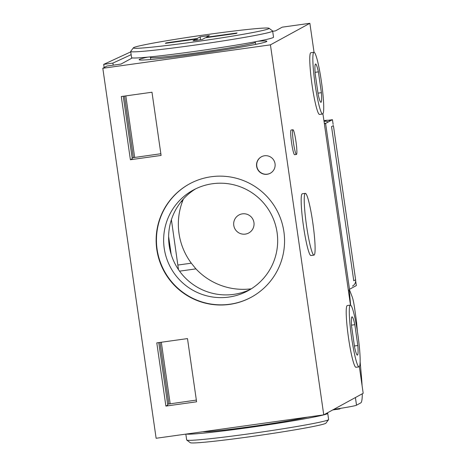 <?xml version="1.0" encoding="UTF-8"?>
<svg xmlns="http://www.w3.org/2000/svg" width="466" height="466" viewBox="0 0 466 466"><rect width="100%" height="100%" fill="white"/><g stroke="black" fill="none" stroke-linecap="round" stroke-linejoin="round"><path stroke-width="0.7" d="M354.416 345.988L357.83 345.51L354.83 324.685A19.327 2.056 82 0 0 352.04 316.839A19.327 2.056 82 0 0 351.958 316.863A19.327 2.056 82 0 0 351.597 326.45L354.597 347.275A19.327 2.056 82 0 0 357.387 355.121A19.327 2.056 82 0 0 357.469 355.098A19.327 2.056 82 0 0 357.83 345.51M354.83 324.685L351.51 325.152M318.395 71.857A19.327 2.056 82 0 0 315.604 64.005A19.327 2.056 82 0 0 315.529 64.034A19.327 2.056 82 0 0 315.167 73.622L318.167 94.441A19.327 2.056 82 0 0 320.957 102.293A19.327 2.056 82 0 0 321.033 102.27A19.327 2.056 82 0 0 321.394 92.676L318.395 71.857L315.074 72.323M317.981 93.153L321.394 92.676M251.325 288.809A64.844 64.424 61.3 0 1 195.918 268.876L191.316 263.179A64.844 64.424 61.3 0 1 182.433 201.51L183.377 199.034M324.534 125.022L350.484 305.102M196.349 400.084L167.626 404.173M170.177 403.742L161.318 342.248M160.852 153.733L132.128 157.823M134.68 157.392L125.814 95.891M314.049 52.274L309.873 23.3L270.437 44.852L102.811 68.281L106.906 66.038L121.032 64.069L132.274 57.918M102.811 68.281L156.127 438.273L323.753 414.851L363.189 393.292L359.35 366.637M350.397 305.102L347.327 305.533A31.175 3.314 82 0 0 347.199 305.574A31.175 3.314 82 0 0 348.452 337.489A31.175 3.314 82 0 0 355.96 367.284L359.03 366.858A31.175 3.314 -98 0 1 351.521 337.058A31.175 3.314 -98 0 1 350.269 305.148A31.175 3.314 -98 0 1 350.397 305.102A31.175 3.314 -98 0 1 357.905 334.903A31.175 3.314 -98 0 1 359.158 366.812A31.175 3.314 -98 0 1 359.03 366.858M313.968 52.274L310.898 52.705A31.175 3.314 82 0 0 310.77 52.745A31.175 3.314 82 0 0 312.016 84.661A31.175 3.314 82 0 0 319.525 114.455L322.594 114.024A31.175 3.314 -98 0 1 315.086 84.23A31.175 3.314 -98 0 1 313.839 52.32A31.175 3.314 -98 0 1 313.968 52.274A31.175 3.314 -98 0 1 321.476 82.074A31.175 3.314 -98 0 1 322.722 113.984A31.175 3.314 -98 0 1 322.594 114.024M270.437 44.852L323.753 414.851M324.598 125.016L322.915 113.809M305.352 193.355L302.283 193.78A31.175 3.314 82 0 0 302.154 193.827A31.175 3.314 82 0 0 303.407 225.736A31.175 3.314 82 0 0 310.915 255.537L313.985 255.106A31.175 3.314 -98 0 1 306.477 225.305A31.175 3.314 -98 0 1 305.224 193.396A31.175 3.314 -98 0 1 305.352 193.355A31.175 3.314 -98 0 1 312.861 223.15A31.175 3.314 -98 0 1 314.113 255.065A31.175 3.314 -98 0 1 313.985 255.106M291.192 130.014A12.471 1.322 82 0 0 291.139 130.008A12.471 1.322 82 0 0 291.087 130.026A12.471 1.322 82 0 0 291.588 142.794A12.471 1.322 82 0 0 294.588 154.712A12.471 1.322 82 0 0 294.64 154.695M292.928 129.769A12.471 1.322 -98 0 1 292.98 129.752A12.471 1.322 -98 0 1 295.98 141.67A12.471 1.322 -98 0 1 296.481 154.438A12.471 1.322 -98 0 1 296.428 154.456A12.471 1.322 -98 0 1 293.429 142.532A12.471 1.322 -98 0 1 292.928 129.769M124.498 96.072L133.375 157.648M160.001 342.428L168.873 404.005M171.395 219.719L178.49 269.628M177.925 265.049L191.316 263.179M195.918 268.876L179.561 271.16M181.105 201.696L182.433 201.51M250.586 289.27A57.301 56.934 61.3 0 1 233.786 294.366A57.301 56.934 61.3 0 1 172.03 256.923A57.301 56.934 61.3 0 1 195.691 188.835M212.49 183.738A57.301 56.934 -118.7 0 0 193.169 190.128A57.301 56.934 -118.7 0 0 166.589 258.292A57.301 56.934 -118.7 0 0 228.818 297.081A57.301 56.934 -118.7 0 0 248.139 290.691A57.301 56.934 -118.7 0 0 274.719 222.527A57.301 56.934 -118.7 0 0 212.49 183.738M251.448 297.122A64.535 64.116 61.3 0 1 229.849 304.234A64.535 64.116 61.3 0 1 159.797 260.634A64.535 64.116 61.3 0 1 189.546 183.866M211.145 176.754A64.535 64.116 -118.7 0 0 189.394 183.954A64.535 64.116 -118.7 0 0 159.459 260.721A64.535 64.116 -118.7 0 0 229.54 304.403A64.535 64.116 -118.7 0 0 251.296 297.209A64.535 64.116 -118.7 0 0 281.231 220.435A64.535 64.116 -118.7 0 0 211.145 176.754M161.096 155.44L130.393 159.733L121.288 96.526L151.986 92.233L161.096 155.44M165.896 406.084L156.786 342.877L187.489 338.59L196.594 401.797L165.896 406.084L167.76 405.065L158.755 342.603M267.164 174.272A9.355 9.291 -118.7 0 0 274.655 162.104A9.355 9.291 -118.7 0 0 261.344 156.815A9.355 9.291 -118.7 0 0 267.164 174.272M123.257 96.246L132.257 158.714L130.393 159.733M272.68 31.28L275.412 30.896L282.245 27.162L309.873 23.3M147.792 57.126A64.535 2.575 -8.2 0 0 139.124 59.695A64.535 2.575 -8.2 0 0 196.57 54.004A64.535 2.575 -8.2 0 0 266.872 41.288A64.535 2.575 -8.2 0 0 257.838 41.264M270.408 173.177A9.355 9.291 61.3 0 1 257.209 167.894A9.355 9.291 61.3 0 1 261.438 156.768M209.403 35.562A36.191 1.445 -8.2 0 0 204.83 36.185A36.191 1.445 -8.2 0 0 200.194 36.849L197.083 38.544L166.35 42.843A36.191 1.445 -8.2 0 0 165.407 43.332A36.191 1.445 -8.2 0 0 165.418 43.35L196.151 39.057L193.046 40.752A36.191 1.445 -8.2 0 0 197.619 40.128A36.191 1.445 -8.2 0 0 202.256 39.464L205.36 37.769L236.093 33.47A36.191 1.445 -8.2 0 0 237.043 33.01A36.191 1.445 -8.2 0 0 237.025 32.964L206.292 37.257L209.403 35.562M130.696 51.47L131.587 57.633A71.706 2.86 -8.2 0 0 199.186 50.777A71.706 2.86 -8.2 0 0 273.169 37.536A71.706 2.86 -8.2 0 0 273.53 37.181L272.639 31.012A71.706 2.86 171.8 0 1 272.278 31.373A71.706 2.86 171.8 0 1 198.295 44.614A71.706 2.86 171.8 0 1 130.696 51.47A71.706 2.86 171.8 0 1 130.736 51.347L133.375 47.823A68.589 2.738 171.8 0 1 133.678 47.596A68.589 2.738 171.8 0 1 203.094 35.125A68.589 2.738 171.8 0 1 269.039 28.275A68.589 2.738 171.8 0 1 268.765 28.717A68.589 2.738 171.8 0 1 196.646 41.573A68.589 2.738 171.8 0 1 133.375 47.823M269.039 28.275L272.569 30.907A71.706 2.86 171.8 0 1 272.639 31.012M196.332 40.303L196.151 39.057M166.35 42.843L166.502 43.198M197.316 40.169L197.083 38.544M200.52 39.715L200.194 36.849M206.345 37.63L206.292 37.257M327.039 413.051A71.706 2.86 171.8 0 1 327.732 413.342A71.706 2.86 171.8 0 1 327.377 413.697A71.706 2.86 171.8 0 1 257.547 426.343A71.706 2.86 171.8 0 1 186.324 434.056M185.835 434.126L186.68 439.962A71.706 2.86 -8.2 0 0 186.75 440.067A71.706 2.86 -8.2 0 0 255.694 432.902A71.706 2.86 -8.2 0 0 328.262 419.866A71.706 2.86 -8.2 0 0 328.582 419.627A71.706 2.86 -8.2 0 0 328.623 419.505L327.732 413.342M186.75 440.067L190.279 442.7A68.589 2.738 -8.2 0 0 256.224 435.85A68.589 2.738 -8.2 0 0 325.635 423.378A68.589 2.738 -8.2 0 0 325.944 423.151L328.582 419.627M171.185 254.407L168.61 236.46M131.156 54.662L112.906 63.091L113.203 65.158M130.754 51.877L103.697 64.378L112.906 63.091M103.697 64.378L104.151 67.547M324.301 123.414L325.565 123.24L349.558 289.736L348.422 290.353M325.565 123.24L324.371 123.892M328.087 120.292L332.444 119.686L325.594 123.432M332.444 119.686L333.132 124.457M355.68 280.946L356.35 285.565L349.494 289.31M355.622 279.769L333.411 125.604L331.547 126.618L353.764 280.782L355.622 279.769A6.233 6.198 -118.7 0 1 352.477 286.095M330.126 120.95A6.233 6.198 -118.7 0 0 326.381 120.292L323.899 120.642M324.01 121.381L324.517 121.311A6.233 6.198 61.3 0 1 328.268 121.97M333.761 409.381A24.943 0.996 -8.2 0 0 356.519 405.204L360.835 402.845A46.763 4.969 -98 0 0 362.298 393.782M360.119 361.727L361.342 375.322A46.763 4.969 -98 0 1 362.088 385.656M349.471 289.782L352.267 297.081A12.471 1.322 -98 0 1 354.527 307.7L356.438 320.963L357.37 331.262M350.624 305.137L349.25 289.904M340.262 408.391A43.647 4.637 -98 0 1 339.638 408.973A43.647 4.637 -98 0 1 338.916 408.612A43.647 4.637 -98 0 1 338.898 408.6M242.402 213.847A10.246 10.176 61.3 0 1 253.947 222.567A10.246 10.176 61.3 0 1 245.32 234.107A10.246 10.176 61.3 0 1 233.775 225.387A10.246 10.176 61.3 0 1 242.402 213.847M255.665 44.387L255.368 42.313A53.002 2.114 171.8 0 1 255.135 42.563A53.002 2.114 171.8 0 1 255.106 42.581A53.002 2.114 171.8 0 1 200.421 52.367A53.002 2.114 171.8 0 1 150.454 57.434L150.308 56.881M202.821 431.749A55.495 2.213 -8.2 0 0 251.232 426.588A55.495 2.213 -8.2 0 0 307.531 417.117M324.517 121.311L326.381 120.292M355.412 397.545L356.519 405.204M292.98 129.752L291.139 130.008M296.428 154.456L294.588 154.712M255.368 42.313L255.356 41.742M150.751 59.502L150.454 57.434M339.638 408.973L332.741 409.94"/></g></svg>
